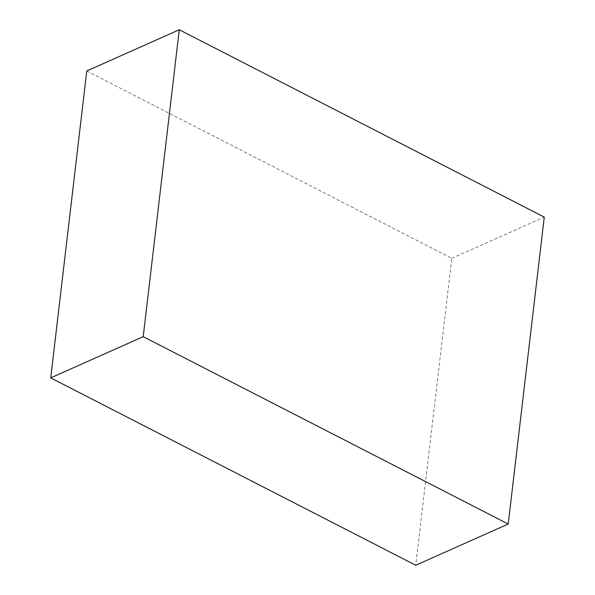 <?xml version="1.0" encoding="UTF-8"?>
<svg xmlns="http://www.w3.org/2000/svg" width="595" height="595" viewBox="0 0 595 595"><rect width="100%" height="100%" fill="white"/><g stroke="black" fill="none" stroke-linecap="round" stroke-linejoin="round"><path stroke-width="0.45" stroke-dasharray="2.98 2.23" d="M86.781 70.969L451.791 258.327L415.734 565.25M451.791 258.327L544.269 217.108"/><path stroke-width="0.89" d="M143.209 336.673L179.266 29.75L544.269 217.108L508.219 524.031L143.209 336.673L50.731 377.892L415.734 565.25L508.219 524.031M179.266 29.75L86.781 70.969L50.731 377.892"/></g></svg>
